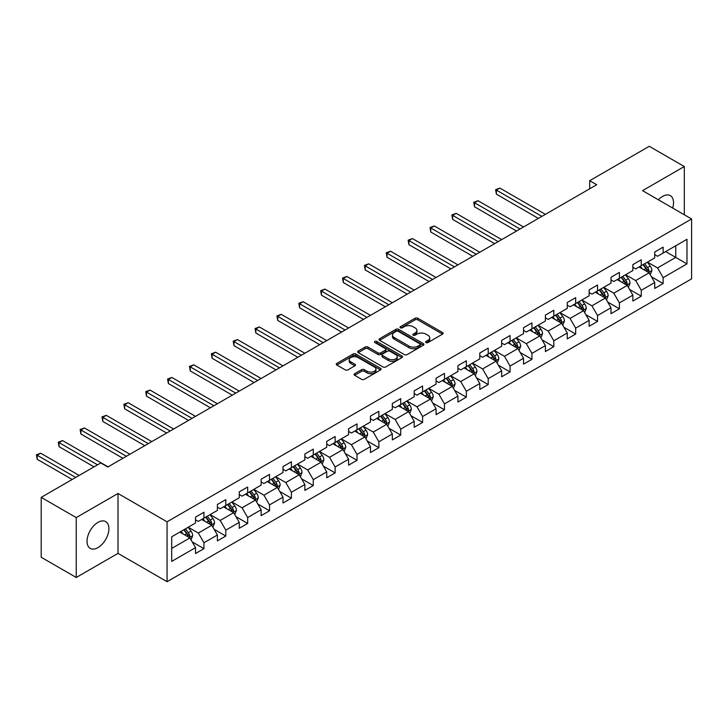 <?xml version="1.0" encoding="UTF-8"?>
<svg xmlns="http://www.w3.org/2000/svg" width="728" height="728" viewBox="0 0 728 728"><rect width="100%" height="100%" fill="white"/><g stroke="black" fill="none" stroke-linecap="round" stroke-linejoin="round"><path stroke-width="1.09" d="M426.007 342.579A1.365 0.783 0 0 0 427.937 342.579L442.551 334.134A1.947 1.119 0 0 0 443.125 333.342A1.947 1.119 0 0 0 442.551 332.55L417.79 318.245A1.947 1.119 0 0 0 415.042 318.245L400.418 326.69A1.365 0.783 0 0 0 400.018 327.245A1.365 0.783 0 0 0 400.418 327.8A1.365 0.783 0 0 0 402.347 327.8L404.24 326.708A6.224 3.595 0 0 1 413.04 326.708L415.106 327.9A6.224 3.595 0 0 1 416.926 330.439A6.224 3.595 0 0 1 415.106 332.987L413.213 334.079A1.365 0.783 0 0 0 412.812 334.634A1.365 0.783 0 0 0 413.213 335.189A1.365 0.783 0 0 0 415.142 335.189L417.035 334.097A6.224 3.595 0 0 1 425.834 334.097L427.9 335.289A6.224 3.595 0 0 1 429.729 337.828A6.224 3.595 0 0 1 427.9 340.376L426.007 341.468A1.365 0.783 0 0 0 425.607 342.024A1.365 0.783 0 0 0 426.007 342.579L426.007 341.468M97.962 547.629A15.461 8.927 120 0 0 108.062 533.997A15.461 8.927 120 0 0 105.697 521.612A15.461 8.927 120 0 0 97.962 522.376A15.461 8.927 120 0 0 87.861 535.999A15.461 8.927 120 0 0 90.236 548.393A15.461 8.927 120 0 0 97.962 547.629M672.681 208.053A15.461 8.927 120 0 0 670.315 195.632A15.461 8.927 120 0 0 662.58 196.396A15.461 8.927 120 0 0 658.376 199.8M354.636 373.701A1.947 1.119 0 0 0 354.063 374.492A1.947 1.119 0 0 0 354.636 375.284L361.579 379.297A1.947 1.119 0 0 0 364.337 379.297L380.571 369.924A1.947 1.119 0 0 0 381.144 369.132A1.947 1.119 0 0 0 380.571 368.332L355.801 354.036A1.947 1.119 0 0 0 353.053 354.036L336.818 363.409A1.947 1.119 0 0 0 336.245 364.2A1.947 1.119 0 0 0 336.818 365.001L345.209 369.842A1.947 1.119 0 0 0 347.966 369.842L354.909 365.829A1.947 1.119 0 0 0 355.482 365.037A1.947 1.119 0 0 0 354.909 364.246L350.75 361.843A5.205 3.003 0 0 1 349.222 359.714A5.205 3.003 0 0 1 352.434 356.938A5.205 3.003 0 0 1 358.112 357.594L374.41 367.003A5.205 3.003 0 0 1 375.939 369.132A5.205 3.003 0 0 1 372.727 371.908A5.205 3.003 0 0 1 367.049 371.253L364.337 369.688A1.947 1.119 0 0 0 361.579 369.688L354.636 373.701L354.636 375.284M118.009 493.484L76.24 517.599L41.196 497.37L41.196 557.257L76.24 577.486L118.009 553.371L167.067 581.699L167.067 521.812L118.009 493.484L118.009 553.371M684.311 214.769L684.311 166.53L642.542 190.654L691.6 218.973L167.067 521.812M684.311 166.53L649.267 146.301L589.698 180.699L589.698 188.789M41.196 497.37L100.764 462.972L107.78 467.021L596.705 184.739L589.698 180.699M404.377 354.591A1.947 1.119 0 0 0 407.125 354.591L423.359 345.218A1.947 1.119 0 0 0 423.933 344.426A1.947 1.119 0 0 0 423.359 343.625L398.598 329.329A1.947 1.119 0 0 0 395.841 329.329L379.606 338.702A1.947 1.119 0 0 0 379.042 339.503A1.947 1.119 0 0 0 379.606 340.295L404.377 354.591M375.402 342.87A1.365 0.783 0 0 1 376.786 343.061L401.938 357.584L385.731 366.948A1.947 1.119 0 0 1 382.983 366.948L358.212 352.643L358.212 351.06A1.947 1.119 0 0 0 357.639 351.851A1.947 1.119 0 0 0 358.212 352.643M358.212 351.06L365.165 347.047A1.947 1.119 0 0 1 367.913 347.047L377.959 352.843A1.947 1.119 0 0 0 380.708 352.843L385.321 350.186A1.947 1.119 0 0 0 385.886 349.385A1.947 1.119 0 0 0 385.321 348.594L374.865 342.56A1.365 0.783 0 0 1 374.465 342.005A1.365 0.783 0 0 1 375.302 341.277A1.365 0.783 0 0 1 376.786 341.441L401.965 355.983A1.947 1.119 0 0 1 402.539 356.775A1.947 1.119 0 0 1 401.965 357.566L401.965 355.983M167.067 581.699L691.6 278.86L691.6 218.973M192.228 541.923L203.94 548.675L203.94 542.77L217.39 534.998L217.39 540.913L225.798 536.054L225.798 530.148L239.257 522.376L239.257 528.282L247.666 523.432L247.666 517.526L261.125 509.755L261.125 515.661L269.533 510.801L269.533 504.895L282.992 497.124L282.992 503.039L291.4 498.18L291.4 492.274L304.859 484.502L304.859 490.408L313.267 485.558L313.267 479.643L326.726 471.88L326.726 477.786L335.135 472.927L335.135 467.021L348.594 459.25L348.594 465.165L357.002 460.305L357.002 454.399L370.461 446.628L370.461 452.534L378.869 447.684L378.869 441.769L392.328 434.006L392.328 439.912L400.737 435.053L400.737 429.147L414.196 421.376L414.196 427.291L422.604 422.431L422.604 416.525L436.063 408.754L436.063 414.66L444.471 409.809L444.471 403.894L457.93 396.132L457.93 402.038L466.339 397.179L466.339 391.273L479.798 383.501L479.798 389.416L488.206 384.557L488.206 378.651L501.665 370.88L501.665 376.786L510.073 371.935L510.073 366.02L523.532 358.258L523.532 364.164L531.94 359.304L531.94 353.399L545.399 345.627L545.399 351.533L553.808 346.683L553.808 340.777L567.267 333.005L567.267 338.911L575.675 334.061L575.675 328.146L589.134 320.384L589.134 326.29L597.542 321.43L597.542 315.524L611.001 307.753L611.001 313.659L619.41 308.809L619.41 302.903L632.869 295.131L632.869 301.037L641.277 296.178L641.277 290.272L654.736 282.51L654.736 288.415L663.144 283.556L663.144 277.65L686.977 263.891L686.977 239.285L675.757 245.764L675.757 257.421L686.977 263.891M203.94 548.675L195.523 553.535L195.523 547.629L171.699 561.388L171.699 536.782L195.523 523.023L195.523 517.117L203.94 512.257L203.94 518.172L217.39 510.401L217.39 504.495L225.798 499.635L225.798 505.541L239.257 497.779L239.257 491.864L247.666 487.014L247.666 492.92L261.125 485.148L261.125 479.242L269.533 474.383L269.533 480.298L282.992 472.527L282.992 466.621L291.4 461.761L291.4 467.667L304.859 459.896L304.859 453.99L313.267 449.14L313.267 455.046L326.726 447.274L326.726 441.368L335.135 436.509L335.135 442.424L348.594 434.652L348.594 428.746L357.002 423.887L357.002 429.793L370.461 422.022L370.461 416.116L378.869 411.265L378.869 417.171L392.328 409.4L392.328 403.494L400.737 398.635L400.737 404.541L414.196 396.778L414.196 390.872L422.604 386.013L422.604 391.919L436.063 384.147L436.063 378.241L444.471 373.391L444.471 379.297L457.93 371.526L457.93 365.62L466.339 360.76L466.339 366.666L479.798 358.904L479.798 352.989L488.206 348.139L488.206 354.045L501.665 346.273L501.665 340.367L510.073 335.517L510.073 341.423L523.532 333.651L523.532 327.746L531.94 322.886L531.94 328.792L545.399 321.03L545.399 315.115L553.808 310.264L553.808 316.17L567.267 308.399L567.267 302.493L575.675 297.643L575.675 303.549L589.134 295.777L589.134 289.871L597.542 285.012L597.542 290.918L611.001 283.156L611.001 277.241L619.41 272.39L619.41 278.296L632.869 270.525L632.869 264.619L641.277 259.76L641.277 265.675L654.736 257.903L654.736 251.997L663.144 247.138L663.144 253.044L686.977 239.285M201.692 519.464L211.784 525.288L198.325 533.06L188.233 527.236M195.523 519.783L198.325 521.403L203.94 518.172M198.325 533.06L203.94 542.77M211.784 525.288L217.39 534.998M223.56 506.843L233.652 512.667L220.193 520.438L210.101 514.605M217.39 507.161L220.193 508.781L225.798 505.541M220.193 520.438L225.798 530.148M233.652 512.667L239.257 522.376M245.427 494.212L255.519 500.045L242.06 507.807L231.968 501.983M239.257 494.54L242.06 496.159L247.666 492.92M242.06 507.807L247.666 517.526M255.519 500.045L261.125 509.755M267.294 481.59L277.386 487.414L263.927 495.186L253.835 489.362M261.125 481.909L263.927 483.529L269.533 480.298M263.927 495.186L269.533 504.895M277.386 487.414L282.992 497.124M289.162 468.969L299.254 474.793L285.795 482.564L275.703 476.731M282.992 469.287L285.795 470.907L291.4 467.667M285.795 482.564L291.4 492.274M299.254 474.793L304.859 484.502M311.029 456.338L321.121 462.171L307.662 469.933L297.57 464.109M304.859 456.665L307.662 458.285L313.267 455.046M307.662 469.933L313.267 479.643M321.121 462.171L326.726 471.88M332.896 443.716L342.988 449.54L329.529 457.311L319.437 451.487M326.726 444.034L329.529 445.654L335.135 442.424M329.529 457.311L335.135 467.021M342.988 449.54L348.594 459.25M354.764 431.085L364.855 436.918L351.397 444.69L341.305 438.857M348.594 431.413L351.397 433.033L357.002 429.793M351.397 444.69L357.002 454.399M364.855 436.918L370.461 446.628M376.631 418.464L386.723 424.288L373.264 432.059L363.172 426.235M370.461 418.791L373.264 420.411L378.869 417.171M373.264 432.059L378.869 441.769M386.723 424.288L392.328 434.006M398.498 405.842L408.59 411.666L395.131 419.437L385.039 413.613M392.328 406.16L395.131 407.78L400.737 404.541M395.131 419.437L400.737 429.147M408.59 411.666L414.196 421.376M420.365 393.211L430.457 399.044L416.998 406.816L406.906 400.982M414.196 393.539L416.998 395.158L422.604 391.919M416.998 406.816L422.604 416.525M430.457 399.044L436.063 408.754M442.233 380.589L452.325 386.413L438.866 394.185L428.774 388.361M436.063 380.917L438.866 382.537L444.471 379.297M438.866 394.185L444.471 403.894M452.325 386.413L457.93 396.132M464.1 367.968L474.192 373.792L460.733 381.563L450.641 375.739M457.93 368.286L460.733 369.906L466.339 366.666M460.733 381.563L466.339 391.273M474.192 373.792L479.798 383.501M485.967 355.337L496.059 361.17L482.6 368.932L472.508 363.108M479.798 355.664L482.6 357.284L488.206 354.045M482.6 368.932L488.206 378.651M496.059 361.17L501.665 370.88M507.835 342.715L517.927 348.539L504.468 356.311L494.376 350.486M501.665 343.043L504.468 344.663L510.073 341.423M504.468 356.311L510.073 366.02M517.927 348.539L523.532 358.258M529.702 330.093L539.794 335.917L526.335 343.689L516.243 337.856M523.532 330.412L526.335 332.032L531.94 328.792M526.335 343.689L531.94 353.399M539.794 335.917L545.399 345.627M551.569 317.463L561.661 323.296L548.202 331.058L538.11 325.234M545.399 317.79L548.202 319.41L553.808 316.17M548.202 331.058L553.808 340.777M561.661 323.296L567.267 333.005M573.437 304.841L583.528 310.665L570.07 318.436L559.978 312.612M567.267 305.169L570.07 306.779L575.675 303.549M570.07 318.436L575.675 328.146M583.528 310.665L589.134 320.384M595.304 292.219L605.396 298.043L591.937 305.815L581.845 299.981M589.134 292.538L591.937 294.158L597.542 290.918M591.937 305.815L597.542 315.524M605.396 298.043L611.001 307.753M617.171 279.588L627.263 285.421L613.804 293.184L603.712 287.36M611.001 279.916L613.804 281.536L619.41 278.296M613.804 293.184L619.41 302.903M627.263 285.421L632.869 295.131M639.038 266.967L649.13 272.791L635.671 280.562L625.58 274.738M632.869 267.294L635.671 268.905L641.277 265.675M635.671 280.562L641.277 290.272M649.13 272.791L654.736 282.51M665.665 251.588L675.757 257.421L657.539 267.94L647.447 262.107M654.736 254.664L657.539 256.283L663.144 253.044M657.539 267.94L663.144 277.65M76.24 517.599L76.24 577.486M171.699 548.439L189.917 537.919L179.825 532.086M189.917 537.919L195.523 547.629M651.442 276.804L663.144 283.556M629.574 289.425L641.277 296.178M607.707 302.047L619.41 308.809M585.84 314.678L597.542 321.43M563.972 327.3L575.675 334.061M542.105 339.921L553.808 346.683M520.238 352.552L531.94 359.304M498.371 365.174L510.073 371.935M476.503 377.796L488.206 384.557M454.636 390.426L466.339 397.179M432.769 403.048L444.471 409.809M410.901 415.67L422.604 422.431M389.034 428.301L400.737 435.053M367.167 440.922L378.869 447.684M345.3 453.544L357.002 460.305M323.432 466.175L335.135 472.927M301.565 478.796L313.267 485.558M279.698 491.418L291.4 498.18M257.83 504.049L269.533 510.801M235.963 516.671L247.666 523.432M214.096 529.292L225.798 536.054M426.553 342.77L427.9 341.987A6.224 3.595 0 0 0 429.729 339.448L429.729 337.828M416.926 330.439L416.926 332.059A6.224 3.595 0 0 1 415.106 334.607L413.759 335.381M442.551 332.55L442.551 334.134L417.79 319.865A1.947 1.119 0 0 0 415.042 319.865L400.964 327.991M423.332 345.236L398.598 330.949A1.947 1.119 0 0 0 395.841 330.949L379.634 340.304M419.92 344.981A1.365 0.783 0 0 0 420.32 344.426A1.365 0.783 0 0 0 419.92 343.871L398.18 331.313A1.365 0.783 0 0 0 396.26 331.313L394.257 332.469A6.224 3.595 0 0 0 392.438 335.007A6.224 3.595 0 0 0 394.257 337.555L409.118 346.128A6.224 3.595 0 0 0 417.927 346.128L419.92 344.981L419.92 346.601A1.365 0.783 0 0 0 420.32 346.046L420.32 344.426M392.438 335.007L392.438 336.627A6.224 3.595 0 0 0 394.257 339.175L394.257 337.555M419.92 346.601L417.927 347.747A6.224 3.595 0 0 1 409.118 347.747L394.257 339.175M358.24 352.661L365.165 348.666L365.165 347.047M385.886 349.385L385.886 351.005A1.947 1.119 0 0 1 385.321 351.806L380.708 354.463A1.947 1.119 0 0 1 377.959 354.463L367.913 348.666A1.947 1.119 0 0 0 365.165 348.666M388.379 358.859A5.205 3.003 0 0 0 394.048 359.514A5.205 3.003 0 0 0 397.261 356.738A5.205 3.003 0 0 0 395.741 354.609L389.999 351.296A1.947 1.119 0 0 0 387.241 351.296L382.637 353.954A1.947 1.119 0 0 0 382.064 354.754A1.947 1.119 0 0 0 382.637 355.546L388.379 358.859L388.379 360.478A5.205 3.003 0 0 0 394.048 361.134A5.205 3.003 0 0 0 397.261 358.358L397.261 356.738M382.064 354.754L382.064 356.365A1.947 1.119 0 0 0 382.637 357.166L382.637 355.546M388.379 360.478L382.637 357.166M375.939 369.132L375.939 370.743A5.205 3.003 0 0 1 372.727 373.528A5.205 3.003 0 0 1 367.049 372.873L364.337 371.307A1.947 1.119 0 0 0 361.579 371.307L354.663 375.302M349.222 359.714L349.222 361.334A5.205 3.003 0 0 0 350.75 363.463L350.75 361.843M354.882 365.847L350.75 363.463M380.544 369.942L355.801 355.655A1.947 1.119 0 0 0 353.053 355.655L336.846 365.01L336.818 363.409M650.231 274.711L651.906 270.507A5.251 3.03 -120 0 0 650.222 266.039L647.329 262.18M642.287 268.841L640.322 266.221M545.399 214.36L499.881 188.088L496.378 190.108L496.378 194.158L538.392 218.409M648.311 272.327L649.067 270.734A5.251 3.03 -120 0 0 647.565 267.576L644.671 263.709M643.352 264.473L646.564 268.759A2.675 1.547 60 0 1 647.046 269.569L649.067 270.734M642.988 264.683L645.882 268.55A5.251 3.03 60 0 1 647.383 271.708M496.378 194.158L495.613 189.662L541.896 216.389M495.613 189.662L499.881 188.088M628.364 287.332L630.038 283.137A5.251 3.03 -120 0 0 628.355 278.66L625.461 274.802M620.42 281.472L618.454 278.851M523.532 226.99L478.014 200.71L474.51 202.73L474.51 206.779L516.525 231.031M626.444 284.948L627.199 283.356A5.251 3.03 -120 0 0 625.698 280.198L622.804 276.34M621.485 277.095L624.697 281.381A2.675 1.547 60 0 1 625.179 282.191L627.199 283.356M621.12 277.313L624.014 281.172A5.251 3.03 60 0 1 625.516 284.329M474.51 206.779L473.746 202.293L520.029 229.011M473.746 202.293L478.014 200.71M606.497 299.963L608.171 295.759A5.251 3.03 -120 0 0 606.488 291.291L603.603 287.424M598.553 294.094L596.587 291.473M501.665 239.612L456.147 213.331L452.643 215.361L452.643 219.401L494.658 243.662M604.577 297.57L605.332 295.987A5.251 3.03 -120 0 0 603.831 292.829L600.937 288.961M599.617 289.726L602.83 294.012A2.675 1.547 60 0 1 603.312 294.822L605.332 295.987M599.253 289.935L602.147 293.794A5.251 3.03 60 0 1 603.649 296.96M452.643 219.401L451.879 214.915L498.161 241.632M451.879 214.915L456.147 213.331M584.63 312.585L586.304 308.39A5.251 3.03 -120 0 0 584.62 303.913L581.736 300.054M576.685 306.725L574.72 304.095M479.798 252.234L434.279 225.962L430.776 227.982L430.776 232.032L472.79 256.283M582.709 310.201L583.465 308.608A5.251 3.03 -120 0 0 581.963 305.451L579.069 301.592M577.75 302.348L580.962 306.634A2.675 1.547 60 0 1 581.445 307.444L583.465 308.608M577.386 302.557L580.28 306.424A5.251 3.03 60 0 1 581.781 309.582M430.776 232.032L430.011 227.536L476.294 254.263M430.011 227.536L434.279 225.962M562.762 325.207L564.437 321.012A5.251 3.03 -120 0 0 562.753 316.534L559.868 312.676M554.818 319.346L552.852 316.726M457.93 264.865L412.412 238.584L408.909 240.604L408.909 244.654L450.923 268.905M560.842 322.822L561.597 321.23A5.251 3.03 -120 0 0 560.096 318.072L557.202 314.214M555.883 314.969L559.095 319.255A2.675 1.547 60 0 1 559.577 320.074L561.597 321.23M555.519 315.188L558.412 319.046A5.251 3.03 60 0 1 559.914 322.204M408.909 244.654L408.144 240.167L454.427 266.885M408.144 240.167L412.412 238.584M540.895 337.838L542.569 333.633A5.251 3.03 -120 0 0 540.886 329.165L538.001 325.298M532.951 331.968L530.985 329.347M436.063 277.486L390.545 251.215L387.041 253.235L387.041 257.284L429.056 281.536M538.975 335.444L539.73 333.861A5.251 3.03 -120 0 0 538.229 330.703L535.335 326.836M534.015 327.6L537.228 331.886A2.675 1.547 60 0 1 537.71 332.696L539.73 333.861M533.651 327.809L536.545 331.668A5.251 3.03 60 0 1 538.047 334.834M387.041 257.284L386.277 252.789L432.559 279.507M386.277 252.789L390.545 251.215M519.037 350.459L520.702 346.264A5.251 3.03 -120 0 0 519.028 341.787L516.134 337.929M511.083 344.599L509.118 341.969M414.196 290.108L368.677 263.836L365.174 265.856L365.174 269.906L407.189 294.158M517.108 348.075L517.863 346.483A5.251 3.03 -120 0 0 516.361 343.325L513.467 339.466M512.148 340.222L515.36 344.508A2.675 1.547 60 0 1 515.843 345.318L517.863 346.483M511.784 340.431L514.678 344.299A5.251 3.03 60 0 1 516.179 347.456M365.174 269.906L364.409 265.411L410.692 292.137M364.409 265.411L368.677 263.836M497.169 363.09L498.835 358.886A5.251 3.03 -120 0 0 497.16 354.409L494.267 350.55M489.216 357.221L487.25 354.6M392.328 302.739L346.819 276.458L343.307 278.487L343.307 282.528L385.321 306.779M495.24 360.697L495.995 359.113A5.251 3.03 -120 0 0 494.494 355.947L491.6 352.088M490.281 352.843L493.493 357.13A2.675 1.547 60 0 1 493.975 357.949L495.995 359.113M489.917 353.062L492.81 356.92A5.251 3.03 60 0 1 494.312 360.078M343.307 282.528L342.542 278.041L388.825 304.759M342.542 278.041L346.819 276.458M475.302 375.712L476.967 371.507A5.251 3.03 -120 0 0 475.293 367.039L472.399 363.172M467.349 369.842L465.383 367.221M370.461 315.361L324.952 289.089L321.439 291.109L321.439 295.159L363.454 319.41M473.382 373.327L474.128 371.735A5.251 3.03 -120 0 0 472.627 368.577L469.733 364.71M468.413 365.474L471.626 369.76A2.675 1.547 60 0 1 472.108 370.57L474.128 371.735M468.049 365.684L470.943 369.542A5.251 3.03 60 0 1 472.445 372.709M321.439 295.159L320.675 290.663L366.958 317.381M320.675 290.663L324.952 289.089M453.435 388.333L455.1 384.138A5.251 3.03 -120 0 0 453.426 379.661L450.532 375.803M445.481 382.473L443.516 379.843M348.594 327.982L303.085 301.711L299.572 303.731L299.572 307.78L341.587 332.032M451.515 385.949L452.261 384.357A5.251 3.03 -120 0 0 450.759 381.199L447.866 377.341M446.546 378.096L449.758 382.382A2.675 1.547 60 0 1 450.25 383.192L452.261 384.357M446.182 378.305L449.076 382.173A5.251 3.03 60 0 1 450.577 385.33M299.572 307.78L298.808 303.285L345.09 330.012M298.808 303.285L303.085 301.711M431.567 400.964L433.233 396.76A5.251 3.03 -120 0 0 431.558 392.283L428.665 388.424M423.614 395.095L421.649 392.474M326.726 340.613L281.217 314.332L277.705 316.361L277.705 320.402L319.719 344.663M429.647 398.571L430.394 396.988A5.251 3.03 -120 0 0 428.892 393.821L425.998 389.962M424.679 390.718L427.891 395.004A2.675 1.547 60 0 1 428.382 395.823L430.394 396.988M424.315 390.936L427.209 394.794A5.251 3.03 60 0 1 428.71 397.952M277.705 320.402L276.94 315.916L323.223 342.633M276.94 315.916L281.217 314.332M409.7 413.586L411.365 409.382A5.251 3.03 -120 0 0 409.691 404.914L406.797 401.046M401.747 407.716L399.79 405.096M304.859 353.235L259.35 326.963L255.846 328.983L255.846 333.033L297.852 357.284M407.78 411.202L408.526 409.609A5.251 3.03 -120 0 0 407.025 406.452L404.131 402.584M402.811 403.348L406.024 407.635A2.675 1.547 60 0 1 406.515 408.444L408.526 409.609M402.447 403.558L405.341 407.416A5.251 3.03 60 0 1 406.843 410.583M255.846 333.033L255.073 328.537L301.356 355.264M255.073 328.537L259.35 326.963M387.833 426.208L389.498 422.012A5.251 3.03 -120 0 0 387.824 417.535L384.93 413.677M379.88 420.347L377.923 417.717M282.992 365.865L237.483 339.585L233.979 341.605L233.979 345.654L275.985 369.906M385.913 423.823L386.659 422.231A5.251 3.03 -120 0 0 385.158 419.073L382.264 415.215M380.944 415.97L384.156 420.256A2.675 1.547 60 0 1 384.648 421.066L386.659 422.231M380.58 416.179L383.474 420.047A5.251 3.03 60 0 1 384.976 423.205M233.979 345.654L233.206 341.159L279.488 367.886M233.206 341.159L237.483 339.585M365.966 438.838L367.631 434.634A5.251 3.03 -120 0 0 365.957 430.157L363.063 426.299M358.021 432.969L356.056 430.348M261.125 378.487L215.615 352.206L212.112 354.236L212.112 358.276L254.118 382.537M364.046 436.445L364.792 434.862A5.251 3.03 -120 0 0 363.29 431.695L360.396 427.837M359.077 428.601L362.289 432.878A2.675 1.547 60 0 1 362.781 433.697L364.792 434.862M358.713 428.81L361.607 432.669A5.251 3.03 60 0 1 363.108 435.826M212.112 358.276L211.338 353.79L257.621 380.507M211.338 353.79L215.615 352.206M344.098 451.46L345.764 447.256A5.251 3.03 -120 0 0 344.089 442.788L341.195 438.92M336.154 445.591L334.188 442.97M239.257 391.109L193.748 364.837L190.245 366.857L190.245 370.907L232.25 395.158M342.178 449.076L342.924 447.483A5.251 3.03 -120 0 0 341.423 444.326L338.529 440.458M337.21 441.223L340.422 445.509A2.675 1.547 60 0 1 340.913 446.319L342.924 447.483M336.846 441.432L339.739 445.29A5.251 3.03 60 0 1 341.241 448.457M190.245 370.907L189.471 366.411L235.754 393.138M189.471 366.411L193.748 364.837M322.231 464.082L323.896 459.887A5.251 3.03 -120 0 0 322.222 455.409L319.328 451.551M314.287 458.221L312.321 455.591M217.39 403.74L171.881 377.459L168.377 379.479L168.377 383.529L210.383 407.78M320.311 461.698L321.057 460.105A5.251 3.03 -120 0 0 319.556 456.947L316.662 453.089M315.342 453.844L318.555 458.13A2.675 1.547 60 0 1 319.046 458.94L321.057 460.105M314.978 454.054L317.872 457.921A5.251 3.03 60 0 1 319.374 461.079M168.377 383.529L167.604 379.033L213.886 405.76M167.604 379.033L171.881 377.459M300.364 476.713L302.029 472.508A5.251 3.03 -120 0 0 300.355 468.031L297.461 464.173M292.419 470.843L290.454 468.222M195.523 416.361L150.013 390.081L146.51 392.11L146.51 396.15L188.516 420.411M298.444 474.319L299.19 472.736A5.251 3.03 -120 0 0 297.688 469.569L294.795 465.711M293.484 466.475L296.687 470.752A2.675 1.547 60 0 1 297.179 471.571L299.19 472.736M293.111 466.684L296.005 470.543A5.251 3.03 60 0 1 297.506 473.7M146.51 396.15L145.737 391.664L192.019 418.382M145.737 391.664L150.013 390.081M278.496 489.334L280.162 485.13A5.251 3.03 -120 0 0 278.487 480.662L275.594 476.795M270.552 483.465L268.587 480.844M173.655 428.983L128.146 402.711L124.643 404.732L124.643 408.781L166.648 433.033M276.576 486.95L277.322 485.358A5.251 3.03 -120 0 0 275.821 482.2L272.927 478.332M271.617 479.097L274.82 483.383A2.675 1.547 60 0 1 275.311 484.193L277.322 485.358M271.244 479.306L274.137 483.174A5.251 3.03 60 0 1 275.639 486.331M124.643 408.781L123.869 404.286L170.152 431.012M123.869 404.286L128.146 402.711M256.629 501.956L258.294 497.761A5.251 3.03 -120 0 0 256.62 493.284L253.726 489.425M248.685 496.096L246.719 493.466M151.788 441.614L106.279 415.333L102.775 417.353L102.775 421.403L144.781 445.654M254.709 499.572L255.455 497.979A5.251 3.03 -120 0 0 253.954 494.822L251.06 490.963M249.75 491.719L252.953 496.005A2.675 1.547 60 0 1 253.444 496.815L255.455 497.979M249.376 491.928L252.27 495.795A5.251 3.03 60 0 1 253.781 498.953M102.775 421.403L102.002 416.907L148.285 443.634M102.002 416.907L106.279 415.333M234.762 514.587L236.427 510.383A5.251 3.03 -120 0 0 234.753 505.915L231.859 502.047M226.817 508.717L224.852 506.096M129.921 454.236L84.412 427.955L80.908 429.984L80.908 434.024L122.914 458.285M232.842 512.194L233.588 510.61A5.251 3.03 -120 0 0 232.086 507.443L229.193 503.585M227.882 504.349L231.085 508.626A2.675 1.547 60 0 1 231.577 509.445L233.588 510.61M227.509 504.559L230.403 508.417A5.251 3.03 60 0 1 231.913 511.575M80.908 434.024L80.135 429.538L126.417 456.256M80.135 429.538L84.412 427.955M212.894 527.209L214.56 523.004A5.251 3.03 -120 0 0 212.885 518.536L209.992 514.669M204.95 521.339L202.985 518.718M108.053 466.857L62.544 440.586L59.041 442.606L59.041 446.655L94.039 466.857M210.974 524.824L211.721 523.232A5.251 3.03 -120 0 0 210.219 520.074L207.325 516.207M206.015 516.971L209.218 521.257A2.675 1.547 60 0 1 209.709 522.067L211.721 523.232M205.642 517.18L208.536 521.048A5.251 3.03 60 0 1 210.046 524.206M59.041 446.655L58.267 442.16L97.543 464.837M58.267 442.16L62.544 440.586M191.027 539.83L192.692 535.635A5.251 3.03 -120 0 0 191.018 531.158L188.124 527.3M183.083 533.97L181.117 531.34M79.179 475.439L40.677 453.207L37.174 455.228L37.174 459.277L72.172 479.488M189.107 537.446L189.853 535.854A5.251 3.03 -120 0 0 188.352 532.696L185.458 528.837M184.148 529.593L187.351 533.879A2.675 1.547 60 0 1 187.842 534.689L189.853 535.854M183.774 529.802L186.668 533.67A5.251 3.03 60 0 1 188.179 536.827M37.174 459.277L36.4 454.782L75.676 477.459M36.4 454.782L40.677 453.207M427.9 341.987L427.9 340.376M413.213 335.189L413.213 334.079M415.106 334.607L415.106 332.987M400.418 327.8L400.418 326.69M415.042 319.865L415.042 318.245M417.79 319.865L417.79 318.245M379.606 340.295L379.606 338.702M395.841 330.949L395.841 329.329M398.598 330.949L398.598 329.329M423.359 345.218L423.359 343.625M409.118 347.747L409.118 346.128M417.927 347.747L417.927 346.128M367.913 348.666L367.913 347.047M377.959 354.463L377.959 352.843M380.708 354.463L380.708 352.843M385.321 351.806L385.321 350.186M376.786 343.061L376.786 341.441M361.579 371.307L361.579 369.688M364.337 371.307L364.337 369.688M367.049 372.873L367.049 371.253M354.909 365.829L354.909 364.246M353.053 355.655L353.053 354.036M355.801 355.655L355.801 354.036M380.571 369.924L380.571 368.332M648.612 272.49L651.869 270.616M647.565 267.576L650.222 266.039M643.825 269.733L645.882 268.55M626.744 285.121L630.002 283.238M625.698 280.198L628.355 278.66M621.958 282.355L624.014 281.172M604.877 297.743L608.135 295.859M603.831 292.829L606.488 291.291M600.09 294.986L602.147 293.794M583.01 310.365L586.268 308.49M581.963 305.451L584.62 303.913M578.223 307.607L580.28 306.424M561.142 322.995L564.4 321.112M560.096 318.072L562.753 316.534M556.356 320.229L558.412 319.046M539.275 335.617L542.533 333.733M538.229 330.703L540.886 329.165M534.489 332.86L536.545 331.668M517.408 348.239L520.666 346.364M516.361 343.325L519.028 341.787M512.621 345.481L514.678 344.299M495.54 360.87L498.798 358.986M494.494 355.947L497.16 354.409M490.754 358.103L492.81 356.92M473.673 373.491L476.931 371.608M472.627 368.577L475.293 367.039M468.887 370.734L470.943 369.542M451.806 386.122L455.064 384.238M450.759 381.199L453.426 379.661M447.019 383.356L449.076 382.173M429.939 398.744L433.196 396.86M428.892 393.821L431.558 392.283M425.152 395.977L427.209 394.794M408.071 411.365L411.329 409.482M407.025 406.452L409.691 404.914M403.285 408.608L405.341 407.416M386.204 423.996L389.462 422.113M385.158 419.073L387.824 417.535M381.417 421.23L383.474 420.047M364.337 436.618L367.594 434.734M363.29 431.695L365.957 430.157M359.55 433.852L361.607 432.669M342.469 449.24L345.727 447.365M341.423 444.326L344.089 442.788M337.683 446.482L339.739 445.29M320.602 461.871L323.86 459.987M319.556 456.947L322.222 455.409M315.816 459.104L317.872 457.921M298.735 474.492L301.993 472.609M297.688 469.569L300.355 468.031M293.948 471.735L296.005 470.543M276.868 487.114L280.125 485.239M275.821 482.2L278.487 480.662M272.081 484.357L274.137 483.174M255 499.745L258.258 497.861M253.954 494.822L256.62 493.284M250.214 496.978L252.27 495.795M233.133 512.366L236.391 510.483M232.086 507.443L234.753 505.915M228.355 509.609L230.403 508.417M211.266 524.988L214.523 523.114M210.219 520.074L212.885 518.536M206.488 522.231L208.536 521.048M189.398 537.619L192.656 535.735M188.352 532.696L191.018 531.158M184.621 534.852L186.668 533.67"/></g></svg>
